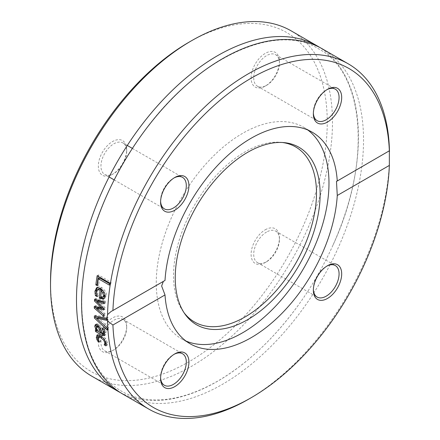 <?xml version="1.0" encoding="UTF-8"?>
<svg xmlns="http://www.w3.org/2000/svg" width="440" height="440" viewBox="0 0 440 440"><rect width="100%" height="100%" fill="white"/><g stroke="black" fill="none" stroke-linecap="round" stroke-linejoin="round"><path stroke-width="0.33" stroke-dasharray="2.2 1.65" d="M291.187 30.883A199.37 115.104 -60 0 1 332.481 122.15A199.37 115.104 -60 0 1 245.454 322.784A199.37 115.104 -60 0 1 91.823 376.2M50.529 281.914A195.668 112.97 120 0 0 188.892 361.796A195.668 112.97 120 0 0 327.25 122.15A195.668 112.97 120 0 0 188.887 42.267M112.508 174.29A20.037 11.567 -60 0 1 98.34 166.111A20.037 11.567 -60 0 1 112.508 141.57A20.037 11.567 -60 0 1 126.676 149.749A20.037 11.567 -60 0 1 112.508 174.29L113.817 173.536A18.189 10.5 120 0 0 126.676 151.261A18.189 10.5 120 0 0 122.909 142.934A18.189 10.5 120 0 0 104.72 153.434A18.189 10.5 120 0 0 104.72 174.438A18.189 10.5 120 0 0 113.817 173.536L112.508 174.29M265.271 229.768A20.037 11.567 -60 0 1 279.439 237.952A20.037 11.567 -60 0 1 265.271 262.488A20.037 11.567 -60 0 1 251.103 254.309A20.037 11.567 -60 0 1 265.271 229.768M126.676 326.15A20.037 11.567 -60 0 1 112.508 350.686A20.037 11.567 -60 0 1 98.34 342.507A20.037 11.567 -60 0 1 112.508 317.966A20.037 11.567 -60 0 1 126.676 326.15L126.676 327.657A18.189 10.5 120 0 0 122.909 319.33A18.189 10.5 120 0 0 104.72 329.83A18.189 10.5 120 0 0 104.72 350.834A18.189 10.5 120 0 0 113.817 349.932A18.189 10.5 120 0 0 126.676 327.657M251.103 77.913A20.037 11.567 -60 0 1 265.271 53.372A20.037 11.567 -60 0 1 279.439 61.556A20.037 11.567 -60 0 1 265.271 86.092A20.037 11.567 -60 0 1 251.103 77.913M120.362 392.601A199.37 115.104 120 0 0 217.465 381.315A199.37 115.104 120 0 0 298.177 305.393A199.37 115.104 120 0 0 319.666 47.399M248.523 399.245A199.37 115.104 120 0 0 389.472 158.34M122.881 394.13A199.37 115.104 120 0 0 222.563 384.257A199.37 115.104 120 0 0 352.809 208.571A199.37 115.104 120 0 0 322.245 48.813M165.006 280.451L163.345 281.408M99.38 336.237L99.005 337.728L100.667 341.22A197.522 114.037 120 0 0 100.683 341.314L98.907 340.285L97.625 336.963M105.974 343.288L106.084 341.814L101.646 336.655M97.73 334.911L98.296 334.307L101.8 335.137L105.65 338.553L107.476 342.645L107.288 345.125L106.233 344.514M99.33 341.99L100.667 341.22M99.352 342.084L100.683 341.314M98.439 340.555L98.907 340.285M97.774 338.943L98.164 338.718M105.952 345.895L107.288 345.125M97.328 287.452L99.468 286.655L101.75 287.485C105.507 290.697 106.992 293.452 106.2 295.746L104.858 298.458L104.209 298.656M96.613 294.927L96.294 292.584M97.136 296.62L98.45 295.861L96.718 294.866M97.141 296.511L98.456 295.752A197.522 114.037 120 0 0 98.45 295.861M96.536 294.63L97.851 293.87L98.456 295.752M98.731 289.009L97.691 290.857L97.851 293.87M102.663 297.391L103.978 296.632L102.031 296.192L100.716 296.951M104.885 295.059L104.396 292.144L102.619 290.109A197.522 114.037 120 0 0 102.031 296.192M97.719 307.659L104.99 313.687A197.522 114.037 120 0 0 104.99 315.535L96.657 308.27M97.95 300.795L105.127 307.643A197.522 114.037 120 0 0 105.072 309.188L103.796 308.924M95.821 299.58A197.522 114.037 -60 0 1 95.876 298.485L105.479 301.037A197.522 114.037 120 0 0 105.353 303.012L104.109 302.643M95.59 306.642A197.522 114.037 -60 0 1 95.607 305.624L102.944 307.12L96.965 301.356M94.567 299.244L95.876 298.485M104.17 301.796L105.479 301.037M104.043 303.77L105.353 303.012M102.647 307.291L102.944 307.12M103.818 308.402L105.127 307.643M94.297 306.377L95.607 305.624M103.763 309.947L105.072 309.188M103.681 316.289L104.99 315.535M103.686 314.446L104.99 313.687M98.258 276.381A197.522 114.037 -60 0 1 98.483 274.967L111.034 282.216A197.522 114.037 120 0 0 110.699 284.339L109.588 283.695M97.147 275.737L98.483 274.967M109.703 282.986L111.034 282.216M109.368 285.104L110.699 284.339M97.334 285.747L98.659 284.983L97.515 284.323M99.633 277.948A197.522 114.037 120 0 0 98.659 284.983M96.8 330.105A197.522 114.037 -60 0 1 96.674 329.032L97.669 329.604L96.316 326.887M96.173 324.429L96.696 323.802L98.78 324.126L101.689 327.613L103.175 332.783L104.517 332.909L104.643 331.298L103.725 327.882A197.522 114.037 -60 0 1 103.719 327.784L105.336 328.719L106.046 332.123L105.688 334.796L104.671 335.033M97.895 325.765L97.581 327.014L98.995 330.368L101.607 331.881L100.892 328.581L98.742 325.842M97.675 331.127L98.995 330.368M101.326 332.041L101.607 331.881M102.493 328.592L103.725 327.882M101.552 333.366L102.867 332.607M102.405 328.543L103.719 327.784M100.375 328.372L101.689 327.613M104.022 329.472L105.336 328.719M95.381 324.561L96.696 323.802M96.316 328.13L96.723 327.894M97.009 329.989L97.669 329.604M95.354 329.791L96.674 329.032M107.135 328.218L108.444 327.459A197.522 114.037 120 0 0 108.57 329.351L96.701 318.18M107.261 330.105L108.57 329.351M97.823 317.532L108.444 327.459M106.838 320.353L108.147 319.6L106.827 319.336M95.695 316.245A197.522 114.037 -60 0 1 95.662 315.233L108.125 317.543A197.522 114.037 120 0 0 108.147 319.6M94.353 315.992L95.662 315.233M106.816 318.296L108.125 317.543M307.797 129.993A122.139 70.516 120 0 0 303.688 127.281A122.139 70.516 120 0 0 209.572 160.001A122.139 70.516 120 0 0 156.261 282.915A122.139 70.516 120 0 0 181.555 338.827A122.139 70.516 120 0 0 185.961 341.027M160.606 201.267A18.189 10.5 -60 0 1 160.589 200.541A18.189 10.5 -60 0 1 173.448 178.266L173.448 178.266A18.189 10.5 -60 0 1 174.086 177.914M174.757 177.513L173.448 178.266L174.757 177.513M253.721 77.913A18.189 10.5 120 0 0 257.488 86.24A18.189 10.5 120 0 0 266.579 85.338A18.189 10.5 120 0 0 279.439 63.063A18.189 10.5 120 0 0 275.671 54.736A18.189 10.5 120 0 0 261.657 59.609A18.189 10.5 120 0 0 253.721 77.913M313.368 113.069A18.189 10.5 -60 0 1 313.352 112.343A18.189 10.5 -60 0 1 326.211 90.068A18.189 10.5 -60 0 1 326.849 89.716M266.579 232.034A18.189 10.5 120 0 0 254.7 248.061A18.189 10.5 120 0 0 257.488 262.636A18.189 10.5 120 0 0 266.579 261.734A18.189 10.5 120 0 0 279.439 239.459A18.189 10.5 120 0 0 275.671 231.132A18.189 10.5 120 0 0 266.579 232.034M313.368 289.465A18.189 10.5 -60 0 1 313.352 288.739A18.189 10.5 -60 0 1 326.211 266.464A18.189 10.5 -60 0 1 326.849 266.112M326.211 266.464L327.52 265.711M160.606 377.663A18.189 10.5 -60 0 1 160.589 376.937A18.189 10.5 -60 0 1 173.448 354.662A18.189 10.5 -60 0 1 174.086 354.31M160.589 378.444L160.589 376.937M282.409 142.505A101.085 58.361 120 0 0 280.852 142.335A101.085 58.361 120 0 0 209.325 183.535A101.085 58.361 120 0 0 173.541 275.704A101.085 58.361 120 0 0 183.172 311.52A101.085 58.361 120 0 0 184.102 312.785M105.765 342.001L106.084 341.814M97.675 338.498L99.005 337.728M106.145 343.415L107.476 342.645M104.324 339.317L105.65 338.553M100.48 335.902L101.8 335.137M96.971 335.071L98.296 334.307M100.43 288.25L101.75 287.485M104.88 296.505L106.2 295.746M96.322 292.039L97.642 291.28M96.267 327.773L97.581 327.014M100.535 328.784L100.892 328.581M101.855 333.542L103.175 332.783M97.466 324.885L98.78 324.126M104.731 332.882L106.046 332.123M104.368 335.561L105.688 334.796M111.21 311.382L164.126 280.83M98.236 334.34L96.916 335.104M97.933 286.957L96.613 287.716M105.496 334.95L104.175 335.709M336.485 181.319L389.389 150.777M181.555 338.827L190.069 343.745M303.688 127.281L312.208 132.198M126.676 151.261L126.676 149.749M104.72 174.438L109.104 176.963M114.202 179.911L164.357 208.868M122.909 142.934L127.292 145.464M132.391 148.406L182.545 177.364M160.589 200.541L160.589 202.048M279.439 63.063L279.439 61.556M266.579 85.338L265.271 86.092M257.488 86.24L317.119 120.67M275.671 54.736L335.308 89.166M313.352 112.343L313.352 113.85M326.211 90.068L327.52 89.314M279.439 239.459L279.439 237.952M266.579 261.734L265.271 262.488M257.488 262.636L317.119 297.066M275.671 231.132L335.308 265.562M313.352 288.739L313.352 290.252M113.817 349.932L112.508 350.686M104.72 350.834L164.357 385.264M122.909 319.33L182.545 353.76M173.448 354.662L174.757 353.909M106.981 195.008C81.13 255.239 75.13 306.774 88.979 349.618C95.915 368.825 106.7 382.657 121.352 391.111C129.619 395.868 138.87 398.701 149.105 399.619C170.066 401.385 192.962 395.197 217.795 381.057C247.077 363.924 273.867 338.707 298.177 305.393M141.851 134.607C195.41 58.504 275.528 21.39 318.731 48.923C364.243 72.512 372.202 160.501 333.053 244.992M183.172 311.52L184.998 314.105M280.852 142.335L284.004 142.621"/><path stroke-width="0.66" d="M117.783 391.188L91.823 376.2A199.37 115.104 -60 0 1 50.529 284.933A199.37 115.104 -60 0 1 191.505 40.755A199.37 115.104 -60 0 1 291.187 30.883L317.147 45.87A199.37 115.104 120 0 0 163.515 99.281A199.37 115.104 120 0 0 76.489 299.921A199.37 115.104 120 0 0 117.783 391.188A199.37 115.104 120 0 0 120.362 392.601M191.505 40.755L188.887 42.267A195.668 112.97 120 0 0 50.529 281.914L50.529 284.933M319.666 47.399A199.37 115.104 120 0 0 317.147 45.87M107.575 321.084L107.025 317.548L107.575 314.584L111.21 311.382L112.921 310.519A195.668 112.97 -60 0 1 251.141 78.205A195.668 112.97 -60 0 1 389.356 150.92L389.356 165.418A195.668 112.97 -60 0 1 251.141 397.733A195.668 112.97 -60 0 1 112.921 325.017L107.575 321.084A199.37 115.104 120 0 0 148.841 409.118A199.37 115.104 120 0 0 248.523 399.245L251.141 397.733M103.681 315.618A199.37 115.104 120 0 0 103.681 316.289L94.27 308.083A199.37 115.104 -60 0 1 94.297 306.377L101.635 307.874L94.479 300.977A199.37 115.104 -60 0 1 94.567 299.244L104.17 301.796A199.37 115.104 120 0 0 104.043 303.77L96.635 301.548L103.818 308.402A199.37 115.104 120 0 0 103.763 309.947L96.41 308.413L103.686 314.446A199.37 115.104 120 0 0 103.681 315.618M389.472 151.833A199.37 115.104 120 0 0 348.205 63.8L322.245 48.813A199.37 115.104 120 0 0 168.614 102.229A199.37 115.104 120 0 0 81.587 302.863A199.37 115.104 120 0 0 122.881 394.13L148.841 409.118M348.205 63.8A199.37 115.104 120 0 0 195.877 115.847A199.37 115.104 120 0 0 107.575 314.584M107.135 328.218A199.37 115.104 120 0 0 107.261 330.105L94.43 318.027A199.37 115.104 -60 0 1 94.353 315.992L106.816 318.296A199.37 115.104 120 0 0 106.838 320.353L96.514 318.291L107.135 328.218M104.368 335.561L102.003 335.22L95.563 331.502A199.37 115.104 -60 0 1 95.354 329.791L96.349 330.368L94.738 326.304L95.381 324.561L97.466 324.885L100.375 328.372L101.855 333.542L103.202 333.674L103.329 332.062L102.41 328.642A199.37 115.104 -60 0 1 102.405 328.543L104.022 329.472L104.731 332.882L104.175 335.709M104.517 332.909L103.054 333.806L104.517 332.909L104.676 332.409M95.849 284.889A199.37 115.104 -60 0 1 97.147 275.737L109.703 282.986A199.37 115.104 120 0 0 109.368 285.104L98.302 278.713A199.37 115.104 120 0 0 97.334 285.747L95.849 284.889L97.174 284.125A197.522 114.037 -60 0 1 98.258 276.381M94.936 291.264L96.613 287.716L100.43 288.25C104.082 291.242 105.567 293.997 104.88 296.505L103.543 299.216L99.358 298.122A199.37 115.104 -60 0 1 100.089 290.169L98.032 289.57L96.773 290.428L96.322 292.039L97.141 296.511A199.37 115.104 120 0 0 97.136 296.62L95.403 295.625L94.936 291.264L96.255 290.505L97.328 287.452M104.643 344.058L104.759 342.584L103.741 340.302L100.733 337.645L98.054 337.007L97.675 338.498L99.33 341.99A199.37 115.104 120 0 0 99.352 342.084L97.57 341.055L96.3 337.728L96.971 335.071L100.48 335.902C101.074 335.962 102.355 337.101 104.324 339.317L106.145 343.415L105.952 345.895L104.175 344.872A199.37 115.104 -60 0 1 104.154 344.773L106.062 342.997M112.921 310.519L165.006 280.451A122.139 70.516 120 0 1 221.012 161.904A122.139 70.516 120 0 1 312.208 132.198A122.139 70.516 120 0 1 337.271 180.994L389.389 150.777M163.345 281.408L161.634 286.017L165.006 294.949L112.921 325.017M101.646 336.655L99.38 336.237L98.054 337.007M106.233 344.514L105.507 344.097A197.522 114.037 -60 0 1 105.49 344.003L105.974 343.288M96.3 337.728L97.625 336.963L97.73 334.911M97.57 341.055L98.439 340.555M96.828 339.488L97.774 338.943M104.154 344.773L105.49 344.003M104.175 344.872L105.507 344.097M104.209 298.656L102.74 298.441L100.672 297.363A197.522 114.037 -60 0 1 101.409 289.41L99.198 288.833L97.411 289.768M99.358 298.122L100.672 297.363M100.089 290.169L101.409 289.41M96.327 292.826L96.255 290.505M95.403 295.625L96.613 294.927M102.663 297.391L103.587 295.642L103.081 292.908L101.299 290.868A199.37 115.104 120 0 0 100.716 296.951L102.845 297.308L104.159 296.549L104.907 294.882M103.081 292.908L104.137 292.298M102.889 290.301L101.299 290.868M103.796 308.924L97.719 307.659L96.41 308.413M104.109 302.643L97.95 300.795L96.635 301.548M96.965 301.356L95.788 300.218A197.522 114.037 -60 0 1 95.821 299.58M96.657 308.27L95.579 307.329A197.522 114.037 -60 0 1 95.59 306.642M94.479 300.977L95.788 300.218M101.635 307.874L102.647 307.291M94.27 308.083L95.579 307.329M97.515 284.323L97.174 284.125M98.302 278.713L99.633 277.948L109.588 283.695M104.671 335.033L96.883 330.743A197.522 114.037 -60 0 1 96.8 330.105M96.316 326.887L96.173 324.429M98.742 325.842L97.895 325.765L96.542 326.552L96.267 327.773L97.675 331.127L100.287 332.64L101.326 332.041M100.287 332.64L99.578 329.34L97.724 326.755L96.58 326.524M95.409 328.658L96.316 328.13M95.563 331.502L96.883 330.743M96.349 330.368L97.009 329.989M96.514 318.291L97.823 317.532L106.827 319.336M96.701 318.18L95.739 317.268A197.522 114.037 -60 0 1 95.695 316.245M94.43 318.027L95.739 317.268M389.356 165.418L337.271 195.487L336.485 181.319L337.271 180.994M341.688 97.493A20.037 11.567 120 0 0 327.52 89.314A20.037 11.567 120 0 0 313.352 113.85A20.037 11.567 120 0 0 327.52 122.034A20.037 11.567 120 0 0 341.688 97.493M174.757 177.507A20.037 11.567 120 0 0 174.757 177.513A20.037 11.567 120 0 0 160.589 202.048A20.037 11.567 120 0 0 174.757 210.232A20.037 11.567 120 0 0 188.925 185.691A20.037 11.567 120 0 0 174.757 177.507L174.757 177.513M165.006 294.949A122.139 70.516 120 0 0 190.069 343.745A122.139 70.516 120 0 0 281.264 314.034A122.139 70.516 120 0 0 337.271 195.487M327.52 298.43A20.037 11.567 120 0 0 341.688 273.889A20.037 11.567 120 0 0 327.52 265.711A20.037 11.567 120 0 0 313.352 290.252A20.037 11.567 120 0 0 327.52 298.43M160.589 378.444A20.037 11.567 120 0 0 174.757 386.628A20.037 11.567 120 0 0 188.925 362.087A20.037 11.567 120 0 0 174.757 353.909A20.037 11.567 120 0 0 160.589 378.444M185.961 341.027A122.139 70.516 120 0 0 303.688 268.312A122.139 70.516 120 0 0 307.797 129.993M174.086 177.914A18.189 10.5 -60 0 1 182.545 177.364A18.189 10.5 -60 0 1 185.328 191.939A18.189 10.5 -60 0 1 173.448 207.966A18.189 10.5 -60 0 1 164.357 208.868A18.189 10.5 -60 0 1 160.606 201.267M326.849 89.716A18.189 10.5 -60 0 1 335.308 89.166A18.189 10.5 -60 0 1 339.075 97.493A18.189 10.5 -60 0 1 331.133 115.797A18.189 10.5 -60 0 1 317.119 120.67A18.189 10.5 -60 0 1 313.368 113.069M326.849 266.112A18.189 10.5 -60 0 1 335.308 265.562A18.189 10.5 -60 0 1 338.096 280.137A18.189 10.5 -60 0 1 326.211 296.164A18.189 10.5 -60 0 1 317.119 297.066A18.189 10.5 -60 0 1 313.368 289.465M174.086 354.31A18.189 10.5 -60 0 1 182.545 353.76A18.189 10.5 -60 0 1 186.307 362.087A18.189 10.5 -60 0 1 178.371 380.391A18.189 10.5 -60 0 1 164.357 385.264A18.189 10.5 -60 0 1 160.606 377.663M175.236 277.805A102.46 59.153 120 0 0 184.998 314.105A102.46 59.153 120 0 0 298.914 265.551A102.46 59.153 120 0 0 284.004 142.621A102.46 59.153 120 0 0 211.508 184.382A102.46 59.153 120 0 0 175.236 277.805M184.102 312.785A101.085 58.361 120 0 0 295.559 263.615A101.085 58.361 120 0 0 282.409 142.505M104.759 342.584L105.765 342.001M100.733 337.645L101.992 336.919M100.221 298.623L101.536 297.864M95.013 293.584L96.3 292.842M103.587 295.642L104.874 294.905M97.724 326.755L98.945 326.051M99.578 329.34L100.535 328.784M103.329 332.062L104.495 331.386M94.738 326.304L96.052 325.545M102.003 335.22L103.323 334.461M109.104 176.963L114.202 179.911M127.292 145.464L132.391 148.406"/></g></svg>
